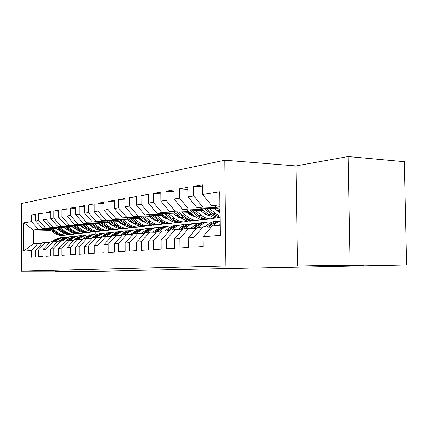 <?xml version="1.0" encoding="UTF-8"?>
<svg xmlns="http://www.w3.org/2000/svg" width="428" height="428" viewBox="0 0 428 428"><rect width="100%" height="100%" fill="white"/><g stroke="black" fill="none" stroke-linecap="round" stroke-linejoin="round"><path stroke-width="0.64" d="M91.057 271.079L75.403 271.24L91.057 271.079M363.677 265.216L333.642 265.595L363.677 265.216M224.812 160.216L21.614 203.498L21.4 271.159L225.909 265.954L224.812 160.216L295.951 165.936L297.465 266.013L350.125 264.83L348.108 156.541L295.951 165.936M348.108 156.541L404.289 161.693L406.6 264.937L350.125 264.83M50.402 230.392L33.464 229.975L23.775 222.833L23.684 251.166L31.303 250.557L31.287 257.239L35.578 256.971L35.594 250.209L38.509 249.973L38.493 256.789L42.955 256.511L42.966 249.615L45.999 249.374L45.989 256.324L50.632 256.035L50.638 249L53.794 248.748L53.789 255.837L58.62 255.532L58.625 248.358L61.91 248.096L61.91 255.329L66.945 255.013L66.945 247.689L70.369 247.416L70.374 254.799L75.622 254.473L75.622 246.993L79.196 246.705L79.201 254.253L84.68 253.911L84.674 246.266L88.409 245.966L88.419 253.676L94.144 253.317L94.133 245.506L98.033 245.191L98.049 253.076L104.041 252.702L104.025 244.709L108.107 244.383L108.129 252.445L114.399 252.055L114.378 243.874L118.652 243.532L118.679 251.787L125.254 251.38L125.222 243.002L129.711 242.644L129.743 251.097L136.639 250.669L136.602 242.088L141.315 241.713L141.352 250.375L148.602 249.925L148.553 241.13L153.502 240.729L153.556 249.615L161.174 249.139L161.121 240.119L166.332 239.701L166.39 248.812L174.421 248.315L174.357 239.054L179.846 238.61L179.915 247.973L188.379 247.443L188.304 237.931L194.098 237.465L194.178 247.079L203.123 246.523L203.038 236.748L220.222 235.368L219.783 191.776L202.658 194.489L202.572 184.778L193.675 186.351L193.756 195.901L187.983 196.816L187.908 187.368L179.482 188.855L179.546 198.148L174.073 199.015L174.009 189.818L166.021 191.23L166.08 200.283L160.885 201.107L160.832 192.145L153.24 193.483L153.288 202.31L148.356 203.091L148.307 194.355L141.09 195.623L141.133 204.236L136.436 204.98L136.398 196.452L129.529 197.666L129.561 206.071L125.088 206.778L125.056 198.453L118.508 199.609L118.535 207.815L114.271 208.495L114.244 200.363L107.995 201.465L108.017 209.485L103.945 210.132L103.924 202.182L97.959 203.236L97.969 211.079L94.08 211.694L94.064 203.921L88.355 204.926L88.366 212.598L84.642 213.187L84.632 205.584L79.169 206.547L79.175 214.054L75.606 214.621L75.606 207.179L70.369 208.099L70.369 215.45L66.95 215.99L66.95 208.704L61.932 209.592L61.926 216.787L58.647 217.306L58.652 210.169L53.832 211.02L53.826 218.071L50.675 218.569L50.686 211.571L46.058 212.39L46.047 219.307L43.019 219.783L43.03 212.925L38.584 213.711L38.568 220.49L35.658 220.95L35.674 214.225L31.394 214.979L35.674 215.124M23.775 222.833L31.378 221.629L31.394 214.979M406.6 264.937L125.725 270.624M66.875 229.333L66.276 229.317M57.422 229.092L42.752 228.718L45.705 228.322L56.758 228.606M76.034 229.103L75.349 229.082M66.217 228.846L65.618 228.836M35.658 220.95L42.752 228.718M38.568 220.49L45.705 228.322M23.684 251.166L33.427 243.628L42.265 243.206M31.303 250.557L38.381 243.141M75.034 228.359L74.306 228.343M65.206 228.103L50.226 227.712L53.291 227.295L64.516 227.594M84.477 228.124L83.754 228.103M74.354 227.857L73.621 227.835M43.019 219.783L50.226 227.712M46.047 219.307L53.291 227.295M35.594 250.209L42.73 242.713L49.723 242.489M38.509 249.973L45.684 242.425M83.53 227.354L82.657 227.327M73.3 227.075L57.989 226.663L61.183 226.23L72.583 226.54M92.823 227.097L92.507 227.086M82.823 226.824L81.951 226.797M50.675 218.569L57.989 226.663M53.826 218.071L61.183 226.23M42.966 249.615L50.204 241.975L57.475 241.745M45.999 249.374L53.281 241.676M92.384 226.305L91.357 226.273M81.727 226.005L66.073 225.567L69.4 225.117L80.978 225.444M91.646 225.749L90.618 225.716M58.647 217.306L66.073 225.567M61.926 216.787L69.4 225.117M50.638 249L57.978 241.21L65.548 240.975M53.794 248.748L61.177 240.894M101.618 225.214L100.425 225.176M90.506 224.893L74.493 224.433L77.96 223.962L89.725 224.304M100.848 224.63L99.654 224.598M66.95 215.99L74.493 224.433M70.369 215.45L77.96 223.962M58.625 248.358L66.073 240.413L73.953 240.167M61.91 248.096L69.4 240.087M110.761 224.679L111.264 224.09L109.878 224.037M99.66 223.732L83.273 223.245L86.889 222.753L98.841 223.116M110.451 223.47L109.076 223.427M75.606 214.621L83.273 223.245M79.175 214.054L86.889 222.753M66.945 247.689L74.499 239.584L82.716 239.332M70.369 247.416L77.971 239.241M121.317 222.897L119.749 222.849M109.21 222.523L92.427 222.004L96.204 221.495L108.359 221.875M120.477 222.255L118.914 222.207M84.642 213.187L92.427 222.004M88.366 212.598L96.204 221.495M75.622 246.993L83.283 238.717L91.859 238.46M79.196 246.705L86.905 238.364M131.84 221.667L130.064 221.613M119.187 221.265L101.992 220.714L105.935 220.179L118.294 220.581M130.968 220.992L129.192 220.934M94.08 211.694L101.992 220.714M97.969 211.079L105.935 220.179M84.674 246.266L92.453 237.813L101.409 237.551M88.409 245.966L96.23 237.444M142.861 220.383L140.855 220.318M129.614 219.944L111.992 219.361L116.116 218.804L128.684 219.227M141.946 219.671L139.94 219.607M103.945 210.132L111.992 219.361M108.017 209.485L116.116 218.804M94.133 245.506L102.025 236.871L105.978 236.481L111.387 236.598M98.033 245.191L105.978 236.481M154.406 219.045L152.154 218.97L157.499 221.426M140.534 218.569L122.451 217.948L126.774 217.365L139.56 217.809M153.449 218.296L151.196 218.216M114.271 208.495L122.451 217.948M118.535 207.815L126.774 217.365M104.025 244.709L112.034 235.887L116.17 235.48L121.836 235.603M108.107 244.383L116.17 235.48M166.519 217.649L163.994 217.558M151.967 217.13L133.408 216.466L137.939 215.856L150.945 216.327M165.518 216.852L162.988 216.761M125.088 206.778L133.408 216.466M129.561 206.071L137.939 215.856M114.378 243.874L122.51 234.854L126.838 234.426L132.771 234.565M118.652 243.532L126.838 234.426M194.836 217.001L195.286 216.782L194.499 216.75M179.236 216.188L176.422 216.081M163.961 215.621L144.899 214.915L149.65 214.273L162.891 214.77M178.187 215.343L175.368 215.241M136.436 204.98L144.899 214.915M141.133 204.236L149.65 214.273M125.222 243.002L133.483 233.774L138.014 233.324L144.247 233.474M129.711 242.644L138.014 233.324M208.586 215.273L208.008 215.252M192.616 214.658L189.481 214.535M176.561 214.037L156.958 213.283L161.955 212.609L175.432 213.133M191.514 213.765L188.374 213.642M148.356 203.091L156.958 213.283M153.288 202.31L161.955 212.609M136.602 242.088L144.985 232.639L149.746 232.169L156.29 232.334M141.315 241.713L149.746 232.169M206.703 213.058L203.225 212.919M189.802 212.379L169.638 211.571L174.897 210.86L188.62 211.421M205.547 212.111L202.048 211.967M160.885 201.107L169.638 211.571M166.08 200.283L174.897 210.86M148.553 241.13L157.065 231.452L162.068 230.954L168.948 231.136M153.502 240.729L162.068 230.954M219.981 211.314L217.697 211.218M203.744 210.635L182.986 209.768L188.523 209.019L202.498 209.613M219.971 210.357L216.456 210.207M174.073 199.015L182.986 209.768M179.546 198.148L188.523 209.019M161.121 240.119L169.766 230.2L175.025 229.681L182.269 229.873M166.332 239.701L175.025 229.681M218.441 208.8L197.051 207.864L202.888 207.077L217.124 207.708M187.983 196.816L197.051 207.864M193.756 195.901L202.888 207.077M174.357 239.054L183.131 228.884L188.673 228.333L196.313 228.552M179.846 238.61L188.673 228.333M219.928 206.226L211.892 205.857L219.912 204.777M202.658 194.489L211.892 205.857M188.304 237.931L197.217 227.493L203.065 226.915L211.132 227.156M194.098 237.465L203.065 226.915M55.512 271.068L55.512 271.459L96.584 271.336L125.725 270.737M297.465 266.013L225.909 265.954M55.512 271.459L75.13 271.015L21.4 271.159M59.492 230.612L59.016 230.601M49.29 229.579L38.408 229.306L33.464 229.975L33.427 243.628M95.139 231.783L95.144 234.041M67.833 230.039L67.271 230.029M58.395 229.804L57.919 229.793M203.038 236.748L212.085 226.027L220.12 225.235M31.378 221.629L38.408 229.306M193.675 186.351L202.594 186.881M179.482 188.855L187.919 189.337M166.021 191.23L174.025 191.664M153.24 193.483L160.842 193.884M141.09 195.623L148.318 195.992M129.529 197.666L136.409 197.998M118.508 199.609L125.062 199.919M107.995 201.465L114.249 201.749M97.959 203.236L103.929 203.498M88.355 204.926L94.069 205.173M79.169 206.547L84.637 206.772M70.369 208.099L75.606 208.308M61.932 209.592L66.95 209.784M53.832 211.02L58.652 211.197M46.058 212.39L50.686 212.556M38.584 213.711L43.03 213.866M219.708 225.278L220.115 224.962M215.065 206.002L219.965 210.062M218.58 206.162L219.939 207.291M218.558 225.39L220.11 224.604M212.272 226.011L215.814 223.304L220.078 221.03M210.779 227.145L211.79 226.38M204.707 226.968L208.548 224.047C211.122 222.127 213.936 221.148 216.985 221.116M219.762 224.754L220.115 224.844M208.452 227.075L213.032 223.587L220.072 220.714M219.238 220.832L216.258 221.292L213.406 222.416L206.997 227.033M203.947 226.942L206.178 225.85M197.971 227.418L201.465 224.775C204.086 222.833 206.943 221.865 210.041 221.881L212.074 222.057M190.706 228.392L194.563 225.486C197.089 223.619 199.844 222.662 202.829 222.619M194.259 228.493L198.822 225.048C201.363 223.165 204.135 222.202 207.141 222.164M204.969 222.351L202.043 222.806L199.25 223.903L192.878 228.456M200.55 208.019L208.457 214.498C211.357 216.825 214.492 218.013 217.868 218.061L220.046 217.895M209.383 208.404L215.723 213.62L220.029 216.204M214.546 208.629L219.992 212.636M203.883 208.163L211.197 214.166C213.92 216.365 216.868 217.552 220.046 217.734M220.04 217.338L212.941 213.957L206.002 208.254M208.436 215.348L209.11 215M186.774 209.923L194.489 216.172C197.34 218.441 200.427 219.596 203.755 219.639L206.596 219.345M195.157 210.276L201.385 215.348C204.258 217.643 207.371 218.815 210.72 218.863L215.787 217.889M200.24 210.485L205.242 214.203L209.886 215.546M218.906 212.042L219.591 211.298M189.936 210.057L197.089 215.862C199.951 218.141 203.049 219.302 206.382 219.345L209.442 219.008M210.924 218.863L208.051 219.163C204.712 219.115 201.609 217.948 198.742 215.664L191.947 210.143M190.139 228.375L192.038 227.386M184.398 228.755L187.839 226.177C190.423 224.277 193.237 223.336 196.286 223.341L198.164 223.496M204.889 226.412L205.162 226.621M177.406 229.745L184.003 225.246L186.945 224.304L189.374 224.047M180.782 229.836L185.329 226.433C187.817 224.604 190.535 223.662 193.477 223.614M191.412 223.796L188.545 224.245L185.795 225.315L179.466 229.799M177.021 229.734L178.551 228.889M171.494 230.029L174.886 227.509C177.427 225.652 180.199 224.727 183.205 224.737L184.939 224.866M164.753 231.024L170.756 226.851L173.602 225.797L176.577 225.406M167.969 231.109L174.624 226.444L177.486 225.379L180.477 224.994M178.513 225.171L175.699 225.615L173.003 226.658L166.722 231.077M173.682 211.732L181.215 217.772C184.019 219.976 187.063 221.099 190.337 221.142L193.092 220.859M181.649 212.053L187.769 216.985C190.599 219.222 193.659 220.361 196.96 220.399L201.829 219.494M207.735 215.182L208.345 214.401M186.651 212.251L189.246 214.348L195.805 217.14M204.803 213.968L205.702 213.016M176.689 211.855L183.687 217.472C186.501 219.692 189.551 220.821 192.835 220.864L195.847 220.527M197.206 220.399L194.424 220.682C191.134 220.645 188.079 219.511 185.26 217.285L178.599 211.93M161.228 213.449L168.584 219.291C171.344 221.442 174.34 222.533 177.566 222.571L180.236 222.298M168.803 213.738L174.822 218.537C177.604 220.72 180.621 221.827 183.874 221.865L188.561 221.014M194.371 216.9L194.783 216.407M173.731 213.93L176.277 215.969L182.414 218.649M191.391 215.771L192.493 214.653M164.084 213.556L170.938 219.008C173.704 221.169 176.711 222.266 179.942 222.303L182.911 221.971M184.158 221.859L181.456 222.132C178.219 222.095 175.207 220.992 172.436 218.826L165.904 213.626M190.053 214.952L190.374 214.572M164.539 231.018L165.636 230.376M159.211 231.238L162.549 228.777C165.058 226.963 167.787 226.059 170.751 226.064L172.345 226.171M152.71 232.244L158.676 228.119L161.468 227.091L164.384 226.706M155.776 232.318L162.362 227.733L165.165 226.696L168.102 226.31M166.23 226.476L163.464 226.915L160.816 227.942L154.583 232.292M149.361 215.081L156.552 220.736C159.269 222.833 162.217 223.898 165.395 223.93L167.99 223.673M156.584 215.348L162.496 220.019C165.235 222.143 168.204 223.223 171.409 223.256L175.924 222.464M161.431 215.525L163.929 217.51L169.659 220.072M178.62 217.472L179.637 216.504M152.084 215.182L158.793 220.468C161.522 222.576 164.475 223.646 167.664 223.678L170.59 223.346M171.724 223.256L169.108 223.512C165.914 223.48 162.95 222.41 160.222 220.297L153.818 215.247M177.353 216.745L177.888 216.135M152.646 232.244L153.144 231.928M147.505 232.393L150.795 229.986C153.261 228.21 155.958 227.327 158.874 227.327L160.345 227.418M141.229 233.404L147.687 229.082L152.748 227.942M145.338 232.602L151.207 228.713L156.3 227.562M154.513 227.723L151.796 228.161L149.195 229.162L143.016 233.447M144.15 233.474L144.423 233.276M138.046 216.632L145.081 222.116C147.756 224.165 150.656 225.198 153.786 225.23L156.311 224.978M144.931 216.878L150.747 221.436C153.443 223.507 156.37 224.556 159.526 224.588L163.876 223.839M166.455 219.083L167.332 218.296M149.709 217.049L152.165 218.976M140.646 216.723L147.216 221.859C149.902 223.914 152.812 224.957 155.953 224.984L158.836 224.663M164.759 217.585L164.48 217.922M159.874 224.582L157.327 224.834C154.182 224.802 151.266 223.758 148.58 221.693L142.299 216.782M165.251 218.43L165.973 217.627M136.334 233.49L140.09 230.783L142.818 229.381L145.739 228.648L148.896 228.611M130.273 234.507L136.676 230.243L141.647 229.119M134.269 233.693L140.036 229.889L145.033 228.761M143.327 228.916L140.657 229.344L138.105 230.323L131.974 234.544M125.666 234.544L129.368 231.89L132.054 230.521L134.932 229.799L137.96 229.756M119.803 235.561L126.153 231.355L131.027 230.248M123.692 234.737L129.368 231.018L134.269 229.906M132.637 230.055L125.639 232.57L121.434 235.593M115.464 235.55L119.112 232.95L121.766 231.607L124.602 230.901L127.507 230.847M109.787 236.561L115.581 232.655L118.171 231.703L120.873 231.329M113.581 235.732L119.161 232.094L123.976 230.997M122.413 231.141L115.533 233.608L112.393 235.849M105.705 236.507L111.911 232.65L114.709 231.955L117.497 231.896M100.206 237.524L105.951 233.667L108.493 232.736L111.146 232.361M103.897 236.689L109.391 233.126L114.116 232.046M112.623 232.185L105.855 234.603L102.763 236.802M96.332 237.444L101.939 233.859L104.667 233.051L107.909 232.896M91.02 238.444L96.717 234.635L99.216 233.725L101.821 233.356M94.62 237.604L100.029 234.116L104.667 233.051M103.239 233.185L96.584 235.555L93.534 237.711M87.307 238.369L92.897 234.811L95.583 234.02L98.718 233.859M82.213 239.322L86.039 236.641L92.876 234.309M85.723 238.476L88.735 236.363L95.61 234.014M94.235 234.143L87.687 236.47L84.68 238.583M78.65 239.257L84.214 235.726L86.868 234.951L89.896 234.79M73.76 240.167L74.322 239.771M74.611 239.573L77.564 237.513L84.284 235.218M77.184 239.322L80.154 237.246L86.911 234.94M85.589 235.063L79.148 237.347L76.184 239.418M127.244 218.114L134.125 223.432C136.757 225.433 139.614 226.444 142.701 226.466L145.156 226.23M133.82 218.339L139.539 222.779C142.192 224.802 145.076 225.829 148.179 225.856L152.384 225.149M138.522 218.499L140.935 220.383L145.894 222.71M154.845 220.602L155.583 219.976M129.727 218.2L136.168 223.186C138.806 225.192 141.673 226.209 144.771 226.235L147.606 225.92M153.433 219.013L152.967 219.564M148.559 225.85L146.082 226.091C142.984 226.064 140.111 225.042 137.468 223.031L131.305 218.253M153.7 220.019L154.524 219.141M116.919 219.527L123.655 224.689C126.244 226.642 129.063 227.632 132.102 227.653L134.488 227.423M123.2 219.735L128.833 224.069C131.444 226.043 134.28 227.043 137.34 227.065L141.401 226.401M127.833 219.885L130.208 221.72L134.809 223.935M143.755 222.041L144.364 221.56M119.294 219.601L125.607 224.459C128.207 226.417 131.032 227.407 134.082 227.429L136.88 227.118M142.61 220.377L141.968 221.105M137.746 227.059L135.339 227.289C132.284 227.268 129.454 226.273 126.849 224.309L120.798 219.655M142.663 221.517L143.385 220.794M107.043 220.875L113.639 225.898C116.191 227.803 118.963 228.766 121.959 228.787L124.286 228.568M113.051 221.067L118.593 225.299C121.161 227.231 123.96 228.204 126.977 228.226L130.904 227.6M117.614 221.212L119.947 222.999L124.206 225.096M133.151 223.411L133.627 223.052M109.311 220.95L115.507 225.674C118.069 227.589 120.851 228.557 123.853 228.573L126.613 228.263M132.097 221.865L131.45 222.565M127.4 228.215L125.056 228.44C122.05 228.418 119.262 227.45 116.694 225.529L110.756 220.992M132.113 222.935L132.728 222.351M120.364 223.309L120.717 222.881M97.584 222.164L104.047 227.049C106.561 228.916 109.29 229.857 112.243 229.873L114.511 229.659M103.341 222.341L108.792 226.482C111.323 228.365 114.078 229.317 117.047 229.333L120.851 228.739M107.835 222.48L110.13 224.229L114.051 226.203M123.002 224.716L123.355 224.465M99.756 222.234L105.834 226.835C108.359 228.707 111.098 229.654 114.057 229.67L116.774 229.365M121.937 223.379L121.375 223.946M117.497 229.328L115.212 229.542C112.248 229.526 109.498 228.573 106.973 226.696L101.136 222.276M122.012 224.283L122.526 223.823M88.521 223.4L94.85 228.156C97.327 229.98 100.018 230.901 102.929 230.911L105.138 230.708M94.032 223.566L99.398 227.61C101.896 229.451 104.609 230.382 107.54 230.398L111.221 229.836M98.461 223.7L100.719 225.401L104.325 227.257M90.602 223.464L96.568 227.947C99.05 229.783 101.752 230.703 104.667 230.719L107.348 230.419M112.2 224.802L111.729 225.256M108.006 230.387L105.775 230.596C102.854 230.58 100.147 229.654 97.659 227.819L91.924 223.502M112.334 225.561L112.741 225.214M101.554 225.979L101.987 225.492M79.822 224.582L86.028 229.215C88.468 231.002 91.121 231.901 93.994 231.912L96.15 231.714M85.113 224.737L90.394 228.691C92.855 230.494 95.524 231.404 98.413 231.42L101.982 230.879M89.479 224.861L94.995 228.263M81.823 224.641L87.676 229.017C90.126 230.81 92.785 231.714 95.663 231.725L98.306 231.43M102.859 226.155L102.474 226.503M98.9 231.409L96.723 231.607C93.844 231.596 91.175 230.692 88.724 228.894L83.091 224.679M103.052 226.781L103.362 226.535M92.71 227.209L93.079 226.824M71.471 225.716L80.202 231.773L83.642 232.757L87.515 232.682M76.553 225.861L82.262 230.093L84.974 231.521L89.067 232.388L93.117 231.885M80.855 225.979L86.039 229.221L87.676 229.017M73.391 225.77L79.651 230.403L82.353 231.821L85.835 232.645L89.618 232.404M93.887 227.434L93.593 227.691M90.153 232.383L86.258 232.463L82.802 231.473L74.611 225.807M70.336 240.103L75.874 236.609L78.49 235.839L81.422 235.678M66.506 240.37L69.422 238.348L76.029 236.101M68.983 240.129L71.915 238.091L78.554 235.828M77.286 235.951L70.946 238.193L68.02 240.22M84.214 228.381L84.514 228.081M63.451 226.808L72.027 232.72L75.419 233.683L79.217 233.608M68.33 226.942L73.953 231.083L76.628 232.479L80.657 233.33L84.605 232.848M72.567 227.054L77.431 230.136M65.291 226.856L71.444 231.382L74.103 232.773L77.538 233.576L81.256 233.34M81.753 233.324L77.933 233.399L74.526 232.431L66.463 226.888M62.344 240.916L67.859 237.449L70.438 236.7L73.274 236.534M58.716 241.141L61.595 239.15L68.089 236.941M61.102 240.905L63.986 238.904L70.518 236.684M69.299 236.802L63.055 239.001L60.177 240.996M55.731 227.857L64.163 233.629L67.506 234.571L71.235 234.501M60.423 227.98L65.966 232.035L68.603 233.404L72.578 234.234L76.419 233.779M64.607 228.087L69.143 231.008M57.507 227.899L63.553 232.324L66.174 233.683L69.561 234.469L73.199 234.244M73.675 234.228L69.93 234.298L66.565 233.351L58.631 227.931M54.661 241.697L60.145 238.262L62.686 237.524L65.441 237.358M51.221 241.879L54.056 239.926L60.45 237.754M53.473 241.681L56.362 239.691L62.788 237.508M61.611 237.62L55.469 239.782L52.623 241.74M48.305 228.862L56.592 234.507L59.893 235.427L63.553 235.363M52.821 228.975L58.283 232.95L60.878 234.293L64.799 235.106L68.539 234.667M56.945 229.082L61.161 231.832M50.012 228.905L58.01 234.346L61.883 235.33L65.441 235.111M65.901 235.095L62.221 235.165L58.909 234.239L51.098 228.932M213.032 223.587L215.814 223.304M208.548 224.047L211.288 223.769M198.822 225.048L201.465 224.775M194.563 225.486L197.169 225.219M211.197 214.166L208.457 214.498M215.723 213.62L212.941 213.957M197.089 215.862L194.489 216.172M201.385 215.348L198.742 215.664M185.329 226.433L187.839 226.177M181.279 226.851L183.756 226.599M172.495 227.755L174.886 227.509M168.643 228.151L170.997 227.91M183.687 217.472L181.215 217.772M187.769 216.985L185.26 217.285M170.938 219.008L168.584 219.291M174.822 218.537L172.436 218.826M160.275 229.012L162.549 228.777M156.605 229.387L158.847 229.157M158.793 220.468L156.552 220.736M162.496 220.019L160.222 220.297M148.623 230.211L150.795 229.986M145.124 230.569L147.264 230.35M147.216 221.859L145.081 222.116M150.747 221.436L148.58 221.693M137.506 231.35L139.576 231.136M134.162 231.692L136.206 231.484M126.881 232.441L128.865 232.238M123.681 232.773L125.639 232.57M116.721 233.485L118.615 233.292M113.661 233.8L115.533 233.608M106.995 234.485L108.808 234.298M104.063 234.79L105.855 234.603M97.675 235.443L99.414 235.266M94.866 235.732L96.584 235.555M88.735 236.363L90.404 236.192M86.039 236.641L87.687 236.47M80.154 237.246L81.759 237.08M77.564 237.513L79.148 237.347M136.168 223.186L134.125 223.432M139.539 222.779L137.468 223.031M125.607 224.459L123.655 224.689M128.833 224.069L126.849 224.309M115.507 225.674L113.639 225.898M118.593 225.299L116.694 225.529M105.834 226.835L104.047 227.049M108.792 226.482L106.973 226.696M96.568 227.947L94.85 228.156M99.398 227.61L97.659 227.819M90.394 228.691L88.724 228.894M79.143 230.045L77.559 230.232M81.753 229.729L80.148 229.922M71.915 238.091L73.456 237.936M69.422 238.348L70.946 238.193M70.946 231.029L69.422 231.211M73.45 230.729L71.909 230.911M63.986 238.904L65.468 238.754M61.595 239.15L63.055 239.001M63.06 231.976L61.595 232.153M65.473 231.687L63.991 231.864M56.362 239.691L57.791 239.546M54.056 239.926L55.469 239.782M55.474 232.891L54.062 233.062M57.796 232.613L56.368 232.784M217.868 218.061L220.046 217.82M203.755 219.639L206.382 219.345M208.051 219.163L210.72 218.863M190.337 221.142L192.835 220.864M194.424 220.682L196.96 220.399M177.566 222.571L179.942 222.303M181.456 222.132L183.874 221.865M165.395 223.93L167.664 223.678M169.108 223.512L171.409 223.256M153.786 225.23L155.953 224.984M157.327 224.834L159.526 224.588M142.701 226.466L144.771 226.235M146.082 226.091L148.179 225.856M132.102 227.653L134.082 227.429M135.339 227.289L137.34 227.065M121.959 228.787L123.853 228.573M125.056 228.44L126.977 228.226M112.243 229.873L114.057 229.67M115.212 229.542L117.047 229.333M102.929 230.911L104.667 230.719M105.775 230.596L107.54 230.398M93.994 231.912L95.663 231.725M96.723 231.607L98.413 231.42M85.407 232.875L87.012 232.693M88.034 232.581L89.655 232.399M77.158 233.795L78.704 233.624M79.683 233.511L81.245 233.34M69.224 234.683L70.711 234.517M71.653 234.41L73.156 234.244M61.584 235.534L63.018 235.379M63.922 235.277L65.372 235.111"/></g></svg>
